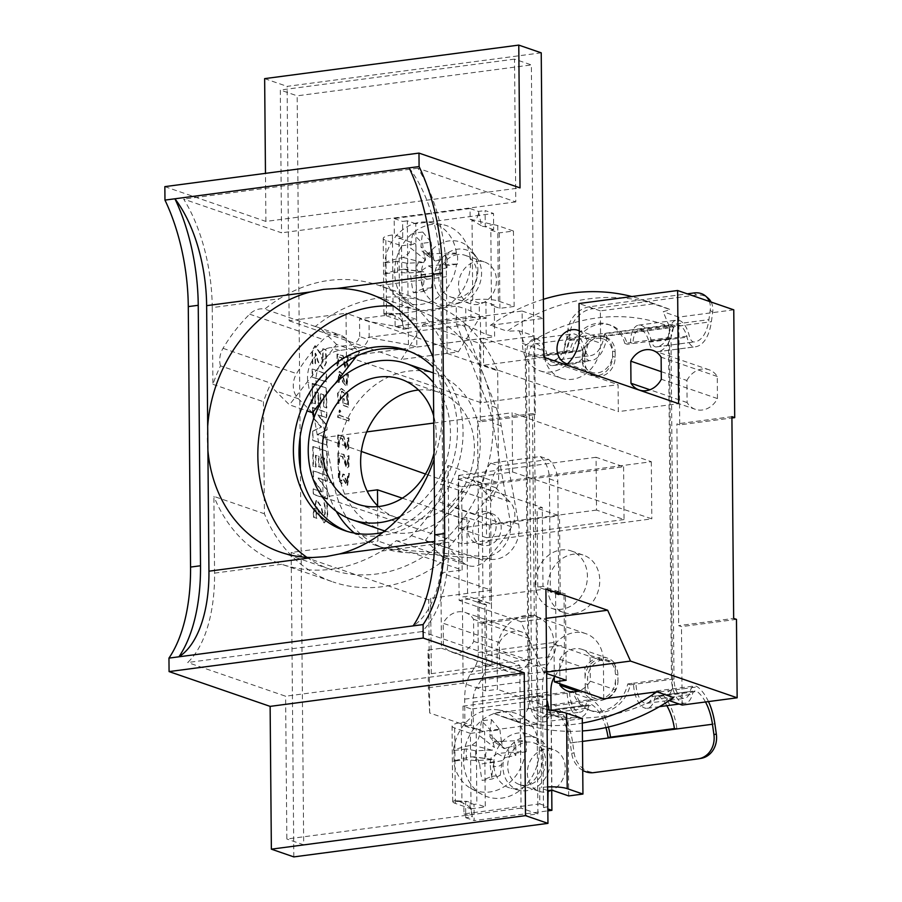 <?xml version="1.0" encoding="UTF-8"?>
<svg xmlns="http://www.w3.org/2000/svg" width="902" height="902" viewBox="0 0 902 902"><rect width="100%" height="100%" fill="white"/><g stroke="black" fill="none" stroke-linecap="round" stroke-linejoin="round"><path stroke-width="0.68" stroke-dasharray="4.51 3.38" d="M495.683 487.723L509.72 501.692A19.833 16.71 109 0 1 511.547 526.824A154.828 130.44 109 0 1 484.893 560.965A19.833 16.71 109 0 1 468.082 565.531A19.833 16.71 109 0 1 462.591 562.081L448.542 548.112L469.559 521.187L446.546 513.261A16.529 13.925 109 0 1 451.643 506.721L474.655 514.647L495.683 487.723L472.659 479.796L486.708 493.777A19.833 16.71 109 0 1 491.06 501.354L440.537 483.957A19.833 16.71 109 0 1 438.011 501.501A154.828 130.44 109 0 1 411.357 535.641A19.833 16.71 109 0 1 396.271 540.681A147.669 124.408 109 0 1 381.659 551.077C348.116 570.876 314.798 575.262 281.695 564.269L332.962 581.925A147.669 124.408 109 0 1 264.421 513.79L263.44 401.717A147.669 124.408 109 0 1 271.017 383.249A19.833 16.71 109 0 0 275.369 390.825L289.418 404.806L307.075 410.884M451.643 506.721L472.659 479.796M446.467 276.688L379.336 285.539A147.669 124.408 109 0 1 447.133 353.415L446.467 276.688A121.218 60.208 82.5 0 0 417.874 168.2L515.775 201.913L514.523 59.126L531.368 64.921L537.908 813.908L303.692 844.813L301.121 551.145L291.166 552.464L293.827 856.9M543.883 357.271L483.596 365.231L483.359 338.284L469.998 340.054L496.19 407.704A99.175 83.559 109 0 1 498.535 414.503A99.175 83.559 109 0 1 501.264 425.981L518.661 524.299A27.545 23.204 109 0 1 491.286 559.387L458.768 556.771L459.152 600.416L545.913 588.972M541.234 52.835L287.107 86.366L289.147 320.762L299.103 319.443L297.153 95.826L531.368 64.921M207.9 450.414A136.653 115.118 109 0 1 207.685 426.432M433.185 357.733A136.653 115.118 109 0 1 441.901 395.527L442.115 419.509A136.653 115.118 109 0 1 434.065 459.513M409.136 167.885A110.202 54.729 -97.5 0 1 440.852 274.749L441.901 395.527A136.653 115.118 109 0 1 442.115 419.509L443.164 540.287A110.202 54.729 -97.5 0 1 413.139 625.887M448.542 548.112L425.53 540.185L446.546 513.261M396.271 540.681L446.794 558.079A19.833 16.71 109 0 1 445.069 557.605A19.833 16.71 109 0 1 439.578 554.155L425.53 540.185M312.43 412.733L298.393 398.752A19.833 16.71 109 0 1 296.566 373.631A154.828 130.44 109 0 1 323.22 339.49A19.833 16.71 109 0 1 340.031 334.924A19.833 16.71 109 0 1 345.522 338.374L359.571 352.344L336.547 344.417L289.418 404.806M345.522 338.374L322.51 330.448A19.833 16.71 109 0 0 317.019 326.998A19.833 16.71 109 0 0 315.294 326.524A147.669 124.408 109 0 1 429.115 302.677L379.336 285.539C345.59 274.321 312.272 278.718 279.372 298.731L212.252 307.593L212.917 384.32A147.669 124.408 109 0 1 220.494 365.851L271.017 383.249M220.494 365.851A19.833 16.71 109 0 1 223.031 348.307A154.828 130.44 109 0 1 249.674 314.167A19.833 16.71 109 0 1 264.771 309.127A147.669 124.408 109 0 1 279.372 298.731M315.294 326.524L264.771 309.127M322.51 330.448L336.547 344.417M359.571 352.344L356.572 356.177M334.98 383.846L322.905 399.315M474.655 514.647A16.529 13.925 109 0 1 487.317 512.054A16.529 13.925 109 0 1 495.097 532.214A16.529 13.925 109 0 1 476.549 543.32A16.529 13.925 109 0 1 469.559 521.187M537.908 813.908L521.063 808.102L519.823 665.315L421.91 631.603A121.218 60.208 82.5 0 0 448.779 542.215L448.114 465.488A147.669 124.408 109 0 1 440.537 483.957M421.91 631.603L187.695 662.508A121.218 60.208 82.5 0 0 214.563 573.12L213.898 496.393L264.421 513.79M519.823 665.315L285.607 696.22L187.695 662.508M521.063 808.102L286.847 839.007L285.607 696.22M303.692 844.813L286.847 839.007M418.505 390.025A66.117 55.698 109 0 1 439.06 392.347A66.117 55.698 109 0 1 467.834 418.562A66.117 55.698 109 0 1 468.352 477.834A66.117 55.698 109 0 1 458.227 495.187L458.768 556.771L402.687 552.272A99.175 83.559 109 0 1 385.233 548.641A99.175 83.559 109 0 1 371.06 541.922L301.121 551.145L300.411 469.187M300.129 436.726L299.103 319.443L346.041 313.253L346.357 349.548L359.221 347.856A11.016 9.279 -71 0 0 368.106 339.468L368.084 337.393L465.894 324.923L465.748 308.755L456.254 306.116L456.401 323.807L464.823 326.704L464.812 324.63M212.252 307.593A121.218 60.208 82.5 0 0 183.658 199.105L281.559 232.817L280.308 90.031L297.153 95.826M212.917 384.32L263.44 401.717M514.523 59.126L280.308 90.031M515.775 201.913L281.559 232.817M417.874 168.2L183.658 199.105M214.563 573.12L281.695 564.269A147.669 124.408 109 0 1 213.898 496.393M446.794 558.079A147.669 124.408 109 0 1 332.962 581.925M448.114 465.488L498.637 482.886A147.669 124.408 109 0 1 491.06 501.354M447.133 353.415L497.656 370.812L498.637 482.886M429.115 302.677A147.669 124.408 109 0 1 497.656 370.812M347.214 531.402A95.319 80.301 -71 0 0 350.01 532.428A95.319 80.301 -71 0 0 463.064 431.483A95.319 80.301 -71 0 0 412.079 352.175A95.319 80.301 -71 0 0 409.249 351.273M382.798 532.417A95.319 80.301 -71 0 0 457.449 429.544A95.319 80.301 -71 0 0 433.264 367.215M306.894 557.346A136.653 115.118 -71 0 0 330.933 569.568A136.653 115.118 -71 0 0 484.273 477.846A136.653 115.118 -71 0 0 419.915 311.167A136.653 115.118 -71 0 0 393.441 305.992M164.852 186.635L265.898 221.43L520.026 187.887M265.898 221.43L265.47 173.353M264.647 78.632L287.107 86.366M289.147 320.762L401.424 359.424L423.5 324.043L479.638 343.38L480.326 421.809L535.326 414.548L534.638 336.119L479.638 343.38M429.69 712.975L428.371 687.741L428.044 650.026L441.461 648.256L440.807 572.815L491.331 590.212L430.637 598.229L428.709 599.819L429.69 712.975L483.021 731.342L482.085 623.575L479.278 622.606L477.519 420.839L480.326 421.809M428.709 599.819L291.166 552.464M313.276 513.046L313.67 517.477L316.365 518.413L315.813 507.95L316.94 507.037L316.286 507.882L317.842 507.815L319.658 515.448L324.641 522.889L327.764 516.53L327.325 503.666L324.506 502.696C325.408 507.973 325.588 511.851 325.07 514.332L323.942 515.279L324.596 514.399C323.108 515.448 322.003 513.046 321.259 507.195L316.196 499.787L313.276 513.046L314.144 517.421L316.839 518.346L315.813 507.95L317.369 507.882L319.184 515.504L324.168 522.957L327.291 516.598L326.851 503.722L324.032 502.752C324.934 508.029 325.115 511.919 324.596 514.399L325.07 514.332C323.581 515.38 322.476 512.979 321.732 507.127L316.67 499.719L313.749 512.979M313.174 488.952L313.219 494.364L327.088 499.133L327.02 490.643L318.034 478.026L326.93 481.093L326.885 475.681L313.017 470.912L313.095 479.661L321.913 491.962L313.174 488.952L313.693 494.296L327.561 499.077L327.494 490.575L318.507 477.959L327.403 481.025L327.358 475.625L313.49 470.844L313.569 479.605L322.386 491.906L313.648 488.895M343.38 479.695L347.044 485.874L348.905 473.392L347.856 473.595L346.729 483.303L343.887 474.486L342.816 474.114L341.204 481.161L339.468 479.514L339.445 471.318L338.397 470.483L338.306 479.763L341.407 483.686L343.854 479.638L347.518 485.806L349.378 473.325L348.33 473.527L347.202 483.247L344.361 474.418L343.29 474.046L341.678 481.104L339.941 479.447L339.919 471.25L338.87 470.416L338.78 479.695L341.881 483.619L343.854 479.638M312.802 446.603L312.971 466.233L315.542 467.112L315.441 455.262L318.507 456.322L318.598 466.65L320.909 467.45L320.819 457.122L324.055 458.227L324.156 470.325L326.851 471.25L326.671 451.383L313.276 446.546L313.456 466.176L316.016 467.056L315.914 455.206L318.981 456.265L319.071 466.582L321.383 467.383L321.292 457.055L324.528 458.171L324.63 470.269L327.325 471.194L327.144 451.316L313.276 446.546M348.443 466.593L348.533 455.69L347.495 456.243L347.462 464.846L346.289 465.657L343.606 454.585L337.878 452.928L337.979 464.564L339.051 464.936L338.96 455.747L342.241 456.615L346.582 468.228L348.916 466.526L349.018 455.623L347.969 456.175L347.935 464.778L346.763 465.59L344.079 454.518L338.351 452.86L338.453 464.507L339.524 464.868L339.445 455.679L342.715 456.547L347.056 468.172L348.916 466.526M312.667 431.122L312.746 440.413L326.614 445.182L326.558 437.707L317.403 434.561L326.614 429.972L326.569 425.349L317.233 414.695L326.377 417.84L326.332 412.44L312.464 407.659L312.554 417.446L321.101 427.052L312.667 431.122L313.231 440.345L327.088 445.126L327.031 437.639L317.876 434.493L327.088 429.904L327.043 425.293L317.707 414.627L326.851 417.784L326.806 412.372L312.938 407.603L313.028 417.378L321.574 426.984L313.141 431.055M348.285 448.644L348.386 437.741L347.338 438.293L347.304 446.896L346.131 447.708L343.448 436.636L337.72 434.978L337.822 446.614L338.893 446.986L338.814 437.797L342.083 438.665L346.424 450.278L348.758 448.576L348.86 437.673L347.811 438.225L347.789 446.84L346.605 447.651L343.921 436.568L338.194 434.911L338.295 446.558L339.366 446.918L339.287 437.729L342.557 438.609L346.898 450.222L348.758 448.576M348.792 421.11L348.77 418.708L338.949 415.326L340.37 411.436L339.377 410.049L337.562 417.243L349.266 421.054L349.243 418.641L339.423 415.258L340.843 411.368L339.851 409.982L338.036 417.186L349.266 421.054M312.25 383.35L312.419 402.98L314.99 403.859L314.888 391.953L317.955 393.013L318.045 403.352L320.357 404.141L320.266 393.802L323.502 394.918L323.604 407.073L326.298 407.997L326.118 388.119L312.25 383.35L312.904 402.912L315.463 403.792L315.362 391.885L318.429 392.945L318.519 403.284L320.83 404.085L320.74 393.746L323.976 394.862L324.077 407.005L326.772 407.93L326.592 388.063L312.723 383.282M342.816 398.628L342.884 405.37L348.183 407.197L347.529 393.858L341.193 388.57L337.573 393.125L338.07 403.566L339.107 403.194L341.407 391.243L346.469 394.805L347.383 404.434L343.921 403.239L343.887 399L342.816 398.628L343.358 405.302L348.657 407.129L348.014 393.791L341.666 388.514L338.047 393.069L338.554 403.498L339.58 403.126L341.881 391.175L346.943 394.738L347.856 404.367L344.406 403.183L344.361 398.932L343.29 398.56M312.126 369.132L312.205 377.149L326.062 381.929L325.994 373.902L312.599 369.065L312.678 377.092L326.547 381.862L326.468 373.845L312.599 369.065M342.67 382.008L346.334 386.394L348.048 374.578L346.909 374.51L346.097 383.745L344.271 382.279L342.016 373.935L339.197 371.511L337.596 382.572L338.757 382.471L339.4 374.127L342.67 382.008L346.808 386.338L348.522 374.522L347.394 374.443L346.571 383.688L344.744 382.211L342.489 373.868L339.682 371.444L338.07 382.516L339.231 382.414L339.874 374.059L343.143 381.941M319.917 353.268L314.877 345.816L312.058 350.833L312.329 363.562L315.023 364.487L315.136 353.246L317.842 361.589L322.815 369.008L325.96 362.638L325.498 349.807L322.69 348.837L322.578 361.398L320.39 353.212L315.35 345.748L312.532 350.765L312.802 363.495L315.497 364.431L315.61 353.189L318.316 361.522L323.288 368.941L326.434 362.581L325.983 349.739L323.164 348.77L323.051 361.33L320.39 353.212M347.574 367.802L347.676 356.899L346.627 357.451L346.605 366.054L345.432 366.866L342.737 355.783L337.01 354.136L337.111 365.772L338.182 366.144L338.103 356.944L341.384 357.823L345.725 369.437L348.048 367.734L348.149 356.831L347.101 357.384L347.078 365.987L345.906 366.798L343.211 355.726L337.483 354.069L337.585 365.705L338.656 366.077L338.577 356.888L341.858 357.756L346.199 369.38L348.048 367.734M377.622 505.83L377.938 541.008L371.06 541.922A99.175 83.559 109 0 1 336.525 495.221A99.175 83.559 109 0 1 333.796 483.754L325.577 437.335L322.442 437.741L322.961 497.013L367.215 491.173M366.708 431.9L325.577 437.335L316.399 385.436A27.545 23.204 109 0 1 339.423 350.461L346.357 349.548L346.413 356.358L481.149 402.754L618.096 384.68L618.332 411.628L678.62 403.668M357.823 504.241L396.001 517.387A66.117 55.698 109 0 0 458.227 495.187L458.092 479.188L512.607 471.994L512.099 412.721L433.749 423.061M615.457 679.646A17.634 14.849 109 0 1 594.542 698.317A17.634 14.849 109 0 1 585.116 683.648L585.206 693.886A22.043 18.57 -71 0 0 593.088 699.794A22.043 18.57 -71 0 0 615.547 689.883L615.457 679.646L617.983 680.514A17.634 14.849 109 0 1 597.068 699.185A17.634 14.849 109 0 1 587.642 684.517L587.597 679.127A17.634 14.849 109 0 1 608.512 660.456A17.634 14.849 109 0 1 617.938 675.124L617.983 680.514M585.071 678.259A17.634 14.849 109 0 1 605.986 659.587A17.634 14.849 109 0 1 615.412 674.256L615.322 664.019A22.043 18.57 -71 0 0 607.441 658.11A22.043 18.57 -71 0 0 584.981 668.021L585.071 678.259L587.597 679.127M559.928 683.75L559.714 659.328A22.043 18.57 109 0 1 582.173 649.417A22.043 18.57 109 0 1 590.066 655.326L590.291 681.19L615.547 689.883M590.066 655.326L615.322 664.019M559.714 659.328L584.981 668.021M577.675 691.293L585.206 693.886M612.616 353.652L612.638 356.346A17.634 14.849 109 0 1 591.723 375.018A17.634 14.849 109 0 1 582.297 360.349L582.252 354.96A17.634 14.849 109 0 1 603.156 336.288A17.634 14.849 109 0 1 612.593 350.957L612.616 353.652A17.634 14.849 -71 0 0 603.179 338.983A17.634 14.849 -71 0 0 582.275 357.654A17.634 14.849 -71 0 0 591.701 372.323A17.634 14.849 -71 0 0 612.616 353.652M615.119 351.825L615.164 357.215A17.634 14.849 109 0 1 594.249 375.886A17.634 14.849 109 0 1 584.823 361.217L584.778 355.828A17.634 14.849 109 0 1 605.682 337.156A17.634 14.849 109 0 1 615.119 351.825L612.593 350.957M701.091 758.356A22.043 19.122 80.3 0 1 700.459 758.458L596.154 772.213A22.043 19.122 80.3 0 1 574.1 752.899L572.646 742.605A44.085 21.896 82.5 0 0 555.249 705.657A13.226 6.573 82.5 0 0 552.261 704.733A13.226 6.573 82.5 0 0 547.841 710.235A16.529 8.208 -97.5 0 1 542.327 717.113A16.529 8.208 -97.5 0 1 531.752 697.832L528.775 357.282A16.529 8.208 -97.5 0 1 535.033 343.797A16.529 8.208 -97.5 0 1 544.752 355.929A13.226 6.573 82.5 0 0 552.283 365.648A44.085 21.896 82.5 0 0 553.118 365.569A44.085 21.896 82.5 0 0 569.139 340.494L570.425 331.147A22.043 16.743 130.5 0 1 592.118 308.822L696.423 295.055A22.043 16.743 130.5 0 1 708.014 298.122M608.41 727.012A44.085 21.896 82.5 0 0 593.178 700.651A13.226 6.573 82.5 0 0 590.19 699.726A13.226 6.573 82.5 0 0 585.781 705.229A16.529 8.208 82.5 0 1 580.257 712.118A16.529 8.208 82.5 0 1 569.681 692.826L567.155 691.958A21.49 10.677 82.5 0 0 580.911 717.034A21.49 10.677 82.5 0 0 588.081 708.081A8.265 4.104 82.5 0 1 590.833 704.642A8.265 4.104 82.5 0 1 592.704 705.217A39.124 19.427 82.5 0 1 605.93 727.576M582.737 770.387A22.043 19.122 80.3 0 1 571.676 753.317L570.222 743.022A39.124 19.427 82.5 0 0 554.775 710.224A8.265 4.104 82.5 0 0 552.903 709.648A8.265 4.104 82.5 0 0 550.152 713.087A21.49 10.677 -97.5 0 1 542.981 722.028A21.49 10.677 -97.5 0 1 529.226 696.964L572.917 691.191L575.442 692.059L531.752 697.832M589.502 710.212L592.028 711.08A33.058 27.849 109 0 0 630.284 684.832L627.758 683.953A33.058 27.849 109 0 1 589.502 710.212A33.058 27.849 109 0 1 572.917 691.191M592.028 711.08A33.058 27.849 109 0 1 575.442 692.059M630.284 684.832L636.057 684.066L633.531 683.197L671.46 678.191L668.483 337.652A21.49 10.677 -97.5 0 1 676.624 320.109A21.49 10.677 -97.5 0 1 689.263 335.882A8.265 4.104 82.5 0 0 693.965 341.959A39.124 19.427 82.5 0 0 694.709 341.881A39.124 19.427 82.5 0 0 708.927 319.635L710.212 310.277A22.043 16.743 130.5 0 0 709.333 301.426M627.758 683.953L633.531 683.197A21.49 10.677 82.5 0 0 647.286 708.273A21.49 10.677 82.5 0 0 654.457 699.332A8.265 4.104 -97.5 0 1 657.22 695.882A8.265 4.104 -97.5 0 1 659.08 696.457A39.124 19.427 -97.5 0 1 666.849 705.691M529.226 696.964L526.249 356.414A21.49 10.677 -97.5 0 1 534.379 338.881A21.49 10.677 -97.5 0 1 547.018 354.644A8.265 4.104 82.5 0 0 551.72 360.721A39.124 19.427 82.5 0 0 552.475 360.653A39.124 19.427 82.5 0 0 566.693 338.397L567.978 329.05A22.043 16.743 130.5 0 1 589.66 306.725L687.301 293.838M544.752 355.929L582.681 350.923A13.226 6.573 82.5 0 0 590.212 360.642A44.085 21.896 82.5 0 0 591.047 360.563A44.085 21.896 82.5 0 0 606.99 336.04L673.366 327.291L670.93 325.126A39.124 19.427 -97.5 0 1 656.78 346.887A39.124 19.427 -97.5 0 1 656.036 346.954A8.265 4.104 -97.5 0 1 651.323 340.877A21.49 10.677 82.5 0 0 638.695 325.115A21.49 10.677 82.5 0 0 630.554 342.647L668.483 337.652M606.99 336.04L604.543 333.887L670.93 325.126M708.476 701.587A44.085 21.896 82.5 0 0 697.483 686.884A13.226 6.573 82.5 0 0 694.495 685.971A13.226 6.573 82.5 0 0 690.086 691.473A16.529 8.208 -97.5 0 1 684.562 698.351A16.529 8.208 -97.5 0 1 673.986 679.059L671.009 338.521A16.529 8.208 -97.5 0 1 677.267 325.024A16.529 8.208 -97.5 0 1 686.986 337.156A13.226 6.573 82.5 0 0 694.517 346.875A44.085 21.896 82.5 0 0 695.352 346.796A44.085 21.896 82.5 0 0 711.374 321.721L712.659 312.374L710.212 310.277M673.366 327.291A44.085 21.896 -97.5 0 1 657.423 351.803A44.085 21.896 -97.5 0 1 656.588 351.881A13.226 6.573 -97.5 0 1 649.057 342.162A16.529 8.208 82.5 0 0 639.338 330.031A16.529 8.208 82.5 0 0 633.08 343.527L630.554 342.647L624.782 343.414L627.307 344.282L671.009 338.521M711.114 302.046A22.043 16.743 130.5 0 1 712.659 312.374M547.018 354.644L584.947 349.638A8.265 4.104 82.5 0 0 589.66 355.715A39.124 19.427 82.5 0 0 590.404 355.647A39.124 19.427 82.5 0 0 604.543 333.887M526.249 356.414L569.951 350.652A33.058 27.849 109 0 1 608.207 324.393A33.058 27.849 109 0 1 624.782 343.414M584.947 349.638A21.49 10.677 82.5 0 0 572.319 333.875A21.49 10.677 82.5 0 0 564.178 351.408L566.704 352.276L572.477 351.521L569.951 350.652M705.499 701.981A39.124 19.427 82.5 0 0 697.009 691.451A8.265 4.104 82.5 0 0 695.149 690.887A8.265 4.104 82.5 0 0 692.386 694.326A21.49 10.677 -97.5 0 1 685.216 703.267A21.49 10.677 -97.5 0 1 671.46 678.191M572.477 351.521A33.058 27.849 109 0 1 610.733 325.261A33.058 27.849 109 0 1 627.307 344.282M582.681 350.923A16.529 8.208 82.5 0 0 572.962 338.791A16.529 8.208 82.5 0 0 566.704 352.276L528.775 357.282M673.986 679.059L636.057 684.066A16.529 8.208 82.5 0 0 646.633 703.357A16.529 8.208 82.5 0 0 652.157 696.479A13.226 6.573 -97.5 0 1 656.566 690.966A13.226 6.573 -97.5 0 1 659.554 691.89A44.085 21.896 -97.5 0 1 676.861 728.23L674.448 728.715M674.425 728.545L676.861 728.23M491.691 776.419L500.283 775.28L492.12 779.046A88.114 10.756 168.4 0 1 482.108 780.365L491.691 776.419L493.315 765.505C495.784 767.376 498.569 767.004 501.647 764.411L502.673 760.555L504.793 757.838L507.386 757.06C509.1 753.508 509.078 750.351 507.307 747.589L515.775 745.559L513.993 742.617L526.091 741.016A42.157 35.516 109 0 1 526.441 746.36A42.157 35.516 109 0 1 526.182 751.794L525.314 751.625A88.137 14.883 178.1 0 0 497.419 753.486L491.207 757.601L490.034 762.957A88.137 40.229 83.2 0 0 492.12 779.046M500.283 775.28L501.647 764.411M472.152 756.823L492.357 759.484L494.522 761.638L479.684 764.321L477.834 759.36L476.109 757.714L472.152 756.823A88.137 14.883 178.1 0 0 453.638 761.085L466.357 759.687L475.794 760.611L493.09 759.507L473.64 756.778M507.307 747.589L504.714 748.581L502.549 746.428L501.456 741.76L497.025 740.452L493.123 742.853L491.297 730.879L481.589 720.969A88.114 44.863 12.3 0 1 491.601 719.649L499.888 729.752L491.297 730.879M501.456 741.76L499.888 729.752M494.522 761.638L493.315 765.505M479.684 764.321A88.137 47.22 81.7 0 0 482.108 780.365M493.123 742.853L494.397 747.499L492.278 750.216L487.384 750.216C485.017 753.531 485.039 756.688 487.463 759.687M481.589 720.969A88.137 47.22 81.7 0 0 479.436 735.604L494.397 747.499M454.258 761.288A42.157 35.516 109 0 1 454.168 750.509L453.537 750.171A88.137 21.873 0.9 0 1 472.05 745.063L477.665 740.756L479.436 735.604M466.357 759.687L466.266 748.908L475.715 750.847L487.384 750.216M475.715 750.847L475.794 760.611M515.775 745.559L515.865 755.324L514.084 753.395L513.993 742.617M507.386 757.06L515.865 755.324M514.084 753.395L526.182 751.794M525.314 751.625A42.022 35.403 109 0 1 471.295 788.675A42.022 35.403 109 0 1 453.638 761.085M491.601 719.649A88.137 40.229 83.2 0 0 489.786 734.239L490.034 736.878L492.537 740.486L497.318 741.726A88.137 21.873 0.9 0 1 525.223 740.711L526.091 741.016M497.318 741.726L504.117 748.637L492.391 740.384M453.537 750.171A42.022 35.403 109 0 1 498.4 709.953A42.022 35.403 109 0 1 525.223 740.711M454.168 750.509L466.266 748.908M539.328 750.013A44.085 37.14 109 0 1 520.499 789.994A44.085 37.14 109 0 1 482.378 794.651A44.085 37.14 109 0 1 466.289 742.932A44.085 37.14 109 0 1 510.814 712.073A44.085 37.14 109 0 1 539.328 750.013M457.664 254.578A22.043 18.57 -71 0 0 439.218 274.321A22.043 18.57 -71 0 0 450.673 296.972A22.043 18.57 -71 0 0 475.399 282.179A22.043 18.57 -71 0 0 465.026 255.289A22.043 18.57 -71 0 0 457.664 254.578M477.305 261.343A22.043 18.57 109 0 1 484.667 262.065A22.043 18.57 109 0 1 495.051 288.944A22.043 18.57 109 0 1 470.314 303.737A22.043 18.57 109 0 1 458.87 281.097A22.043 18.57 109 0 1 477.305 261.343M464.925 726.076L473.347 728.974L473.11 702.038A22.043 10.948 -97.5 0 1 476.267 687.933L481.172 680.063A38.572 19.156 82.5 0 0 486.697 655.382L486.257 604.487L477.834 601.589L478.274 652.473A22.043 10.948 -97.5 0 1 475.117 666.589L470.213 674.448A38.572 19.156 82.5 0 0 464.688 699.14L464.925 726.076L471.566 725.208L463.143 722.299L463.008 706.142L471.419 709.04L471.566 725.208M477.834 601.589L481.623 601.093L491.466 603.799L467.586 596.256L462.376 596.944L484.825 604.678L485.58 690.887L497.43 689.331L497.103 651.605L546.511 668.619L546.837 706.334L497.43 689.331M402.315 498.175L461.689 518.165L466.898 517.477L489.358 525.032L490.778 524.851L490.485 490.643A33.058 27.849 109 0 1 499.11 466.063L490.756 463.087L540.287 456.547A33.058 27.849 -71 0 1 549.386 478.861L550.378 592.016L558.789 594.914L558.101 515.967L490.778 524.851L491.466 603.799M540.287 456.547L548.766 459.513A33.058 27.849 109 0 1 557.808 481.758L558.101 515.967L559.522 515.775L537.073 508.221L542.294 507.533L542.981 586.311L565.43 594.046L555.587 591.329L556.027 642.213A22.043 10.948 -97.5 0 1 552.881 656.329L547.965 664.188A38.572 19.156 82.5 0 0 542.452 688.88L543.478 807.425L547.83 808.914M551.731 790.152L551.032 710.438M554.843 676.353L558.936 669.803A38.572 19.156 82.5 0 0 564.449 645.122L564.009 594.226M486.697 655.382L564.449 645.122M493.789 764.039A28.413 23.937 109 0 1 517.996 733.033A28.413 23.937 109 0 1 529.316 734.679A28.413 23.937 109 0 1 540.873 768.605A28.413 23.937 109 0 1 510.882 788.235A28.413 23.937 109 0 1 493.789 764.039M473.347 728.974L476.188 728.602L476.854 804.043L474.001 804.415L474.148 820.583L547.852 810.853M474.001 804.415L465.59 801.517L465.725 817.686L472.366 816.806L469.22 802.137L467.022 801.359L452.714 801.495L454.777 800.626L458.284 801.044L466.605 804.629L470.449 808.045L472.344 814.754M526.847 785.27A22.043 18.57 109 0 1 519.484 784.56A22.043 18.57 109 0 1 509.111 757.669A22.043 18.57 109 0 1 533.837 742.876A22.043 18.57 109 0 1 545.293 765.527A22.043 18.57 109 0 1 526.847 785.27M526.43 736.776A27.545 23.204 109 0 1 537.4 738.377A27.545 23.204 109 0 1 548.608 771.278A27.545 23.204 109 0 1 519.518 790.299A27.545 23.204 109 0 1 503.215 762.562A27.545 23.204 109 0 1 526.43 736.776M490.756 463.087A33.058 27.849 -71 0 0 482.063 487.745L483.044 600.901M554.29 677.244L553.997 644.107A33.058 27.849 -71 0 0 536.318 616.596A33.058 27.849 -71 0 0 497.103 651.605M548.766 459.513L499.11 466.063M542.981 586.311L537.761 586.999L551.798 591.836L550.378 592.016M555.587 591.329L551.798 591.836L560.221 594.734L558.789 594.914M434.009 453.108A66.117 55.698 -71 0 0 433.693 415.946M400.319 516.508A82.646 69.623 -71 0 0 433.4 382.595M384.726 530.917A82.646 69.623 -71 0 0 475.444 473.144A82.646 69.623 -71 0 0 436.016 373.823A82.646 69.623 -71 0 0 337.991 461.35A82.646 69.623 -71 0 0 382.2 530.117M396.001 517.387A66.117 55.698 109 0 1 378.378 506.563M313.152 411.808L307.977 382.527A27.545 23.204 109 0 1 331 347.563L350.799 344.959A11.016 9.279 -71 0 0 359.684 336.57L368.106 339.468M416.848 347.033L494.6 336.773L494.319 305.068L491.477 305.451L490.823 230.01L493.665 229.638L493.518 213.47L415.766 223.73L416.848 347.033L408.426 344.699L369.166 337.686L369.031 321.518L359.526 318.88L456.254 306.116M369.166 337.686L368.084 337.393M359.684 336.57L359.526 318.88M465.894 324.923L486.189 334.439L494.6 336.773M486.189 334.439L486.043 318.259L465.748 308.755M456.401 323.807L487.768 404.806A99.175 83.559 109 0 1 492.842 423.083L510.239 521.401A27.545 23.204 109 0 1 482.863 556.478L394.264 549.374A99.175 83.559 109 0 1 376.822 545.744A99.175 83.559 109 0 1 354.43 533.116M464.823 326.704L469.998 340.054L346.413 356.358M336.209 511.254A99.175 83.559 109 0 1 325.374 480.845L314.133 417.333M486.843 513.261A16.529 13.925 -71 0 0 474.61 522.923A16.529 13.925 -71 0 0 481.6 545.056A16.529 13.925 -71 0 0 500.148 533.961A16.529 13.925 -71 0 0 492.368 513.79A16.529 13.925 -71 0 0 486.843 513.261M434.144 279.259A27.545 23.204 109 0 1 450.335 251.455A27.545 23.204 109 0 1 476.944 257.837A27.545 23.204 109 0 1 461.632 302.305A27.545 23.204 109 0 1 434.144 279.259M477.868 269.484A33.058 27.849 109 0 1 453.965 304.639A33.058 27.849 109 0 1 420.975 276.982A33.058 27.849 109 0 1 440.413 243.619A33.058 27.849 109 0 1 472.332 251.286A33.058 27.849 109 0 1 477.868 269.484M415.766 223.73L407.343 220.832L408.29 328.599L403.544 329.219L401.548 317.617L399.62 313.952L416.453 319.353L402.224 321.236L386.507 315.824A18.739 3.912 179.5 0 1 384.094 314.415L384.105 313.479L388.39 313.242L397.793 317.042L401.638 320.458L403.532 327.178M408.426 344.699L408.29 328.599L369.031 321.518M493.665 229.638L485.242 226.729L485.107 210.572L493.518 213.47M441.461 648.256L491.985 665.653L491.331 590.212M483.596 365.231L618.332 411.628M483.359 338.284L618.096 384.68M682.16 705.06L681.472 626.631L678.665 625.661L733.664 618.411M736.472 619.37L681.472 626.631M733.766 309.837L678.766 317.098L679.713 424.865L731.917 417.976M686.918 380.497A20.938 17.634 109 0 1 709.006 369.741A20.938 17.634 109 0 1 717.259 376.484L717.451 398.571A20.938 17.634 109 0 1 695.374 409.328A20.938 17.634 109 0 1 687.11 402.574L686.918 380.497L661.256 371.658M482.085 623.575L537.085 616.314L534.277 615.344L532.518 413.578L477.519 420.839M669.25 700.617L666.555 699.693L672.497 689.027A198.361 167.107 109 0 1 528.369 708.047L522.427 718.714L538.02 724.081L537.085 616.314M538.02 724.081L483.021 731.342M499.336 642.607A20.938 17.634 109 0 1 521.424 631.851A20.938 17.634 109 0 1 529.677 638.605L529.88 660.692A20.938 17.634 109 0 1 507.792 671.449A20.938 17.634 109 0 1 499.528 664.695L499.336 642.607L443.198 623.271A20.938 17.634 109 0 1 465.285 612.514A20.938 17.634 109 0 1 473.55 619.268L473.742 641.356A20.938 17.634 109 0 1 451.654 652.112A20.938 17.634 109 0 1 443.389 645.358L443.198 623.271M717.259 376.484L661.121 357.158M717.451 398.571L661.313 379.246M544.436 357.463A33.058 27.849 -71 0 0 561.416 378.209L540.084 370.869A33.058 27.849 -71 0 1 522.405 343.358L522.123 311.032L480.394 316.534L481.149 402.754M540.084 370.869A33.058 27.849 -71 0 0 566.242 364.972M687.11 402.574L649.891 389.765M679.713 424.865L676.906 423.895L678.665 625.661M731.905 416.645L676.906 423.895M534.277 615.344L479.278 622.606M672.497 689.027L669.34 326.569L663.173 311.731L670.31 309.657A214.89 181.031 -71 0 0 660.354 305.834A214.89 181.031 -71 0 0 507.172 331.192L519.033 330.752L534.638 336.119M678.766 317.098L663.173 311.731M486.257 604.487L484.825 604.678M322.961 497.013L462.174 543.872L461.677 486.764L425.496 474.024M361.341 451.44L322.442 437.741M461.677 486.764L651.323 461.734L512.099 412.721M458.092 479.188L542.294 507.533M566.185 680.255L565.43 594.046M546.635 672.137L543.726 672.52L546.646 673.535M543.726 672.52L520.894 621.681L459.152 600.416M512.607 471.994L651.819 518.853L462.174 543.872M537.761 586.999L537.073 508.221M651.323 461.734L651.819 518.853M461.689 518.165L462.14 570.008L377.938 541.008M489.358 525.032L490.045 603.99M466.898 517.477L467.586 596.256M673.693 697.618L666.555 699.693M522.427 718.714L510.555 719.153A214.89 181.031 -71 0 0 520.51 722.976A214.89 181.031 -71 0 0 582.388 730.947M546.837 706.334L493.71 713.347L510.555 719.153M428.371 687.741L463.132 683.164L485.58 690.887M535.326 414.548L532.518 413.578M519.033 330.752L525.201 345.579A198.361 167.107 109 0 1 669.34 326.569M528.369 708.047L525.201 345.579M561.416 378.209A33.058 27.849 -71 0 0 600.631 343.2L600.349 310.874L653.465 303.861L670.31 309.657M600.349 310.874L579.016 303.523M423.5 324.043L480.394 316.534L458.317 351.915L401.424 359.424M522.123 311.032L543.455 318.383L490.327 325.385L507.172 331.192M653.465 303.861A214.89 181.031 -71 0 0 643.509 300.039A214.89 181.031 -71 0 0 631.896 296.544M543.387 299.295A214.89 181.031 -71 0 0 490.327 325.385M493.71 713.347A214.89 181.031 -71 0 0 503.677 717.169A214.89 181.031 -71 0 0 582.32 723.088M603.731 698.836L603.404 661.11A33.058 27.849 -71 0 0 585.714 633.61A33.058 27.849 -71 0 0 546.511 668.619M543.455 318.383L543.737 350.709A33.058 27.849 -71 0 0 543.85 353.381M579.253 330.831A17.634 14.849 109 0 1 587.349 344.947A17.634 14.849 109 0 1 567.414 363.923M590.291 681.19A22.043 18.57 109 0 1 579.749 690.571M458.317 351.915L346.041 313.253M520.894 621.681L546.172 618.355M430.637 598.229L431.303 673.659L429.363 675.26L428.044 650.026M431.303 673.659L491.985 665.653M529.677 638.605L473.55 619.268M529.88 660.692L473.742 641.356M499.528 664.695L443.389 645.358M440.807 572.815L462.14 570.008M560.221 594.734L559.522 515.775M463.132 683.164L462.376 596.944M547.277 699.027L471.419 709.04M465.725 817.686L474.148 820.583M546.962 709.637L538.956 706.83L544.21 707.213L545.518 706.525L546.905 703.56M463.008 706.142L538.866 696.13L538.956 706.83M452.905 801.991A18.739 3.912 179.5 0 0 455.33 803.4L471.047 808.812L470.393 733.382L454.676 727.97A18.739 3.912 179.5 0 1 452.06 726.009A18.739 3.912 179.5 0 1 461.249 722.558L463.143 722.299M547.638 786.95A18.739 3.912 179.5 0 0 541.561 787.48L539.667 787.728L539.802 803.896L463.944 813.908L463.853 803.208M547.672 790.49L539.667 787.728M539.802 803.896L547.807 806.659M463.944 813.908L472.366 816.806M547.807 806.85L543.478 807.425M471.047 808.812L485.276 806.94L476.854 804.043M476.188 728.602L484.611 731.499L485.276 806.94M470.393 733.382L484.611 731.499M538.866 696.13L546.871 698.881M582.286 718.612L568.057 720.495L551.877 714.925L550.152 713.279L549.171 710.099M568.057 720.495L568.711 795.925M551.212 714.294L551.877 790.129M551.731 790.502A22.043 18.57 109 0 1 546.499 792.035A22.043 18.57 109 0 1 539.137 791.325A22.043 18.57 109 0 1 527.681 768.673A22.043 18.57 109 0 1 546.127 748.931A22.043 18.57 109 0 1 553.49 749.641A22.043 18.57 109 0 1 565.261 768.944A22.043 18.57 109 0 1 552.25 790.253M494.319 305.068L485.907 302.17L486.043 318.259L479.402 319.139L479.266 303.049L470.844 300.152L470.979 316.309L395.121 326.321L395.031 315.632M485.907 302.17L479.266 303.049M490.823 230.01L499.246 232.908L513.463 231.036L497.746 225.624A18.739 3.912 179.5 0 0 492.909 224.53L470.134 219.242L470.043 208.542L478.466 211.44L485.107 210.572M478.466 211.44L481.6 226.109L485.118 226.752L492.909 224.53M406.858 328.272L479.402 319.139M384.816 273.498L385.447 273.701A42.157 35.516 109 0 1 385.346 262.922L384.726 262.583A42.022 35.403 109 0 1 429.589 222.377A42.022 35.403 109 0 1 456.401 253.124L457.269 253.439A42.157 35.516 109 0 1 457.359 264.207L456.502 264.038A42.022 35.403 109 0 1 402.484 301.099A42.022 35.403 109 0 1 384.816 273.498A88.137 14.883 178.1 0 1 403.329 269.247L407.501 270.273L410.207 273.949L410.861 276.734A88.137 47.22 81.7 0 0 413.285 292.778L422.88 288.832L424.504 277.929C426.973 279.789 429.747 279.428 432.836 276.824L433.851 272.979L435.97 270.262L447.042 267.736L445.272 265.808L445.171 255.029L457.269 253.439M470.145 256.833A44.085 37.14 -71 0 0 442.003 224.497A44.085 37.14 -71 0 0 397.478 255.345A44.085 37.14 -71 0 0 413.567 307.063A44.085 37.14 -71 0 0 432.96 310.536A44.085 37.14 -71 0 0 470.145 256.833M385.447 273.701L397.545 272.111L406.982 273.024L424.278 271.93L404.818 269.202M397.545 272.111L397.444 261.332L406.892 263.26L418.562 262.629C416.194 265.943 416.228 269.1 418.641 272.1M385.346 262.922L397.444 261.332M438.575 269.472C440.289 265.932 440.255 262.775 438.496 260.001L435.892 260.994L433.727 258.84L432.633 254.172L428.202 252.864L424.301 255.277L425.575 259.923L423.455 262.64L418.562 262.629M384.726 262.583A88.137 21.873 0.9 0 1 403.228 257.476L408.854 253.169L410.613 248.016L425.575 259.923M424.301 255.277L422.474 243.303L412.766 233.392A88.114 44.863 12.3 0 1 422.779 232.062A88.137 40.229 83.2 0 0 420.963 246.652L422.226 251.41L426.06 253.958L428.495 254.15A88.137 21.873 0.9 0 1 456.401 253.124M412.766 233.392A88.137 47.22 81.7 0 0 410.613 248.016M438.496 260.001L446.964 257.972L445.171 255.029M445.272 265.808L457.359 264.207M456.502 264.038A88.137 14.883 178.1 0 0 428.597 265.91L422.384 270.014L421.211 275.369A88.137 40.229 83.2 0 0 423.297 291.459A88.114 10.756 168.4 0 1 413.285 292.778M403.329 269.247L423.534 271.897L425.699 274.05L424.504 277.929M428.495 254.15L435.294 261.05L423.579 252.797M406.892 263.26L406.982 273.024M422.779 232.062L431.066 242.164L422.474 243.303M432.633 254.172L431.066 242.164M446.964 257.972L447.042 267.736M423.297 291.459L431.46 287.704L432.836 276.824M431.46 287.704L422.88 288.832M470.043 208.542L394.185 218.555L394.321 234.723L392.426 234.971A18.739 3.912 179.5 0 0 383.237 238.421A18.739 3.912 179.5 0 0 385.853 240.383L401.57 245.795L402.224 321.236M513.463 231.036L514.117 306.466L498.4 301.054A18.739 3.912 179.5 0 0 472.738 299.892L470.844 300.152M481.33 225.703L472.039 220.144L472.738 299.892M514.117 306.466L499.9 308.349L491.477 305.451M407.343 220.832L402.608 221.452L402.743 237.621L394.321 234.723M402.743 237.621L398.955 238.117L399.62 313.952L400.274 313.783L384.094 314.415M470.979 316.309L478.319 318.834M395.121 326.321L403.544 329.219M398.955 238.117L415.799 243.923L416.453 319.353M401.57 245.795L415.799 243.923M394.185 218.555L402.608 221.452M470.134 219.242C474.339 221.599 477.124 219.693 478.488 213.492M499.246 232.908L499.9 308.349M573.943 613.484A30.307 25.527 -71 0 0 599.3 586.334A30.307 25.527 -71 0 0 583.56 555.192A30.307 25.527 -71 0 0 547.615 587.292A30.307 25.527 -71 0 0 563.818 612.503A30.307 25.527 -71 0 0 573.943 613.484M535.258 583.042A30.307 25.527 -71 0 0 551.472 608.252A30.307 25.527 -71 0 0 585.477 587.912A30.307 25.527 -71 0 0 571.203 550.942A30.307 25.527 -71 0 0 535.258 583.042M623.586 466.751L624.049 519.552L596.538 510.081L596.075 457.28L623.586 466.751L486.088 484.893L486.55 537.705L459.039 528.234L458.577 475.422L486.088 484.893M596.075 457.28L458.577 475.422M596.538 510.081L459.039 528.234M624.049 519.552L486.55 537.705M509.72 501.692L486.708 493.777M511.547 526.824L438.011 501.501M462.591 562.081L439.578 554.155M298.393 398.752L275.369 390.825M223.031 348.307L296.566 373.631M249.674 314.167L323.22 339.49M411.357 535.641L484.893 560.965M448.779 542.215L381.659 551.077M440.852 274.749L432.464 275.854M443.164 540.287L434.696 541.403M617.938 675.124L615.412 674.256M587.642 684.517L585.116 683.648M615.164 357.215L612.638 356.346M584.823 361.217L582.297 360.349M584.778 355.828L582.252 354.96M555.249 705.657L593.178 700.651M547.841 710.235L585.781 705.229M554.775 710.224L592.704 705.217M550.152 713.087L588.081 708.081M592.118 308.822L589.66 306.725M696.423 295.055L693.965 292.958M570.425 331.147L567.978 329.05M566.693 338.397L708.927 319.635M651.323 340.877L689.263 335.882M656.036 346.954L693.965 341.959M656.588 351.881L694.517 346.875M649.057 342.162L686.986 337.156M569.139 340.494L711.374 321.721M551.72 360.721L589.66 355.715M552.283 365.648L590.212 360.642M652.157 696.479L690.086 691.473M654.457 699.332L692.386 694.326M659.08 696.457L697.009 691.451M570.222 743.022L582.478 741.399M700.459 758.458L698.035 758.875M596.154 772.213L593.73 772.631M659.554 691.89L697.483 686.884M572.646 742.605L714.88 723.832M574.1 752.899L571.676 753.317M472.05 745.063L492.278 750.216M497.419 753.486L504.793 757.838M490.034 762.957L502.673 760.555M502.549 746.428L489.786 734.239M549.386 478.861L557.808 481.758M481.172 680.063L558.936 669.803M476.267 687.933L554.02 677.673M473.11 702.038L550.863 691.778M464.688 699.14L542.452 688.88M470.213 674.448L547.965 664.188M475.117 666.589L552.881 656.329M478.274 652.473L556.027 642.213M490.485 490.643L482.063 487.745M359.221 347.856L350.799 344.959M496.19 407.704L487.768 404.806M501.264 425.981L492.842 423.083M518.661 524.299L510.239 521.401M491.286 559.387L482.863 556.478M402.687 552.272L394.264 549.374M333.796 483.754L325.374 480.845M316.399 385.436L307.977 382.527M339.423 350.461L331 347.563M553.997 644.107L603.404 661.11M579.298 335.86L600.631 343.2M522.405 343.358L543.737 350.709M540.862 707.732L541.561 787.48M461.249 722.558L461.948 802.306M454.676 727.97L455.33 803.4M561.721 712.118L551.877 714.925M403.228 257.476L423.455 262.64M428.597 265.91L435.97 270.262M425.699 274.05L410.861 276.734M433.727 258.84L420.963 246.652M421.211 275.369L433.851 272.979M392.426 234.971L393.125 314.719M497.746 225.624L498.4 301.054M385.853 240.383L386.507 315.824M317.019 326.998L340.031 334.924M445.069 557.605L468.082 565.531M344.395 530.5L350.01 532.428M406.464 350.235L412.079 352.175M280.409 552.171L330.933 569.568M369.392 293.77L419.915 311.167M605.986 659.587L608.512 660.456M594.542 698.317L597.068 699.185M591.723 375.018L594.249 375.886M603.156 336.288L605.682 337.156M552.261 704.733L590.19 699.726M552.903 709.648L590.833 704.642M542.981 722.028L580.911 717.034M542.327 717.113L580.257 712.118M638.695 325.115L676.624 320.109M552.475 360.653L590.404 355.647M656.78 346.887L694.709 341.881M553.118 365.569L591.047 360.563M657.423 351.803L695.352 346.796M534.379 338.881L572.319 333.875M639.338 330.031L677.267 325.024M608.207 324.393L610.733 325.261M535.033 343.797L572.962 338.791M646.633 703.357L684.562 698.351M647.286 708.273L659.452 706.661M679.229 704.056L685.216 703.267M657.22 695.882L695.149 690.887M656.566 690.966L694.495 685.971M471.295 788.675L482.378 794.651M498.4 709.953L510.814 712.073M450.673 296.972L470.314 303.737M465.026 255.289L484.667 262.065M537.4 738.377L529.316 734.679M519.518 790.299L510.882 788.235M433.31 372.887L436.016 373.823M400.883 379.201L439.06 392.347M376.822 545.744L385.233 548.641M476.944 257.837L472.332 251.286M461.632 302.305L453.965 304.639M652.868 350.404L709.006 369.741M639.236 390.002L695.374 409.328M643.509 300.039L660.354 305.834M503.677 717.169L520.51 722.976M585.714 633.61L536.318 616.596M566.445 363.63L591.701 372.323M577.923 330.279L603.179 338.983M567.832 691.09L593.088 699.794M582.173 649.417L607.441 658.11M451.654 652.112L507.792 671.449M465.285 612.514L521.424 631.851M457.213 800.829L466.932 801.359M471.058 809.195L471.419 810.323M550.152 713.279L541.82 708.149M452.06 726.009L452.714 801.495M519.484 784.56L539.137 791.325M533.837 742.876L553.49 749.641M476.549 543.32L481.6 545.056M487.317 512.054L492.368 513.79M402.484 301.099L413.567 307.063M429.589 222.377L442.003 224.497M402.247 321.608L402.608 322.747M400.048 313.761L388.39 313.242M383.237 238.421L383.902 313.907M551.472 608.252L563.818 612.503M571.203 550.942L583.56 555.192"/><path stroke-width="1.35" d="M546.172 618.355L607.666 610.237L545.913 588.972L547.954 823.368L293.827 856.9L271.367 849.165L270.126 706.379L169.08 671.584L168.956 658.11A137.747 68.417 82.5 0 0 190.559 567.076L188.281 306.601A137.747 68.417 82.5 0 0 164.965 200.097L164.852 186.635L418.979 153.092L419.092 166.566L174.92 198.79A110.202 54.729 -97.5 0 1 206.637 305.654L207.9 450.414A136.653 115.118 109 0 0 280.409 552.171A136.653 115.118 109 0 0 312.701 557.504L208.948 571.192L207.9 450.414M418.979 153.092L520.026 187.887L518.774 45.1L541.234 52.835L543.883 357.271L678.62 403.668L677.627 290.512L733.766 309.837L734.713 417.615L731.905 416.645L733.664 618.411L736.472 619.37L737.148 697.798L630.498 661.076L546.635 672.137M208.948 571.192A110.202 54.729 -97.5 0 1 178.923 656.803L423.094 624.579L423.207 638.052L524.254 672.847L525.505 815.633L547.954 823.368M525.505 815.633L271.367 849.165M322.905 399.315L312.43 412.733L307.075 410.884M356.572 356.177L334.98 383.846M300.411 469.187L300.129 436.726M409.249 351.273A95.319 80.301 -71 0 0 305.113 416.16A95.319 80.301 -71 0 0 347.214 531.402M433.264 367.215A95.319 80.301 -71 0 0 406.464 350.235A95.319 80.301 -71 0 0 293.398 451.192A95.319 80.301 -71 0 0 344.395 530.5A95.319 80.301 -71 0 0 382.798 532.417M393.441 305.992A136.653 115.118 -71 0 0 374.262 306.736A136.653 115.118 -71 0 0 263.305 413.578A136.653 115.118 -71 0 0 306.894 557.346M207.685 426.432A136.653 115.118 109 0 1 310.389 291.966L323.739 289.339L337.1 288.437A136.653 115.118 109 0 1 369.392 293.77A136.653 115.118 109 0 1 433.185 357.733M434.065 459.513A136.653 115.118 109 0 1 339.423 553.975L326.062 556.602L312.701 557.504M168.956 658.11L178.923 656.803A137.747 68.417 82.5 0 0 200.515 565.757L198.237 305.293A137.747 68.417 82.5 0 0 174.92 198.79L164.965 200.097M423.207 638.052L169.08 671.584M524.254 672.847L270.126 706.379M413.139 625.887A137.747 68.417 82.5 0 0 434.73 534.852L432.453 274.388A137.747 68.417 82.5 0 0 409.136 167.885M423.094 624.579A137.747 68.417 82.5 0 0 444.686 533.544L442.408 273.069A137.747 68.417 82.5 0 0 419.092 166.566M265.47 173.353L264.647 78.632L518.774 45.1M607.666 610.237L630.498 661.076M579.749 690.571A22.043 18.57 109 0 1 567.832 691.09A22.043 18.57 109 0 1 559.939 685.193L559.928 683.75M559.939 685.193L577.675 691.293M687.301 293.838L693.965 292.958A22.043 16.743 130.5 0 1 705.567 296.025A22.043 16.743 130.5 0 1 709.333 301.426M705.567 296.025L708.014 298.122A22.043 16.743 130.5 0 1 711.114 302.046M708.476 701.587A44.085 21.896 82.5 0 1 714.88 723.832L716.346 734.138L713.91 734.544L712.456 724.25A39.124 19.427 82.5 0 0 705.499 701.981M674.425 728.545L608.072 737.475A39.124 19.427 82.5 0 0 605.93 727.576M608.072 737.475L674.448 728.715A39.124 19.427 -97.5 0 0 666.849 705.691M582.737 770.387A22.043 19.122 80.3 0 0 593.73 772.631L698.035 758.875A22.043 19.122 80.3 0 0 698.655 758.774L701.091 758.356A22.043 19.122 80.3 0 0 716.346 734.138M713.91 734.544A22.043 19.122 80.3 0 1 698.655 758.774M610.485 736.99A44.085 21.896 82.5 0 0 608.41 727.012M547.83 808.914L551.9 810.323L551.731 790.152M551.032 710.438L550.863 691.778A22.043 10.948 -97.5 0 1 554.02 677.673L554.843 676.353M547.852 810.853L551.9 810.323M433.693 415.946A66.117 55.698 -71 0 0 400.883 379.201A66.117 55.698 -71 0 0 368.354 379.539A66.117 55.698 -71 0 0 329.05 478.026A66.117 55.698 -71 0 0 357.823 504.241A66.117 55.698 -71 0 0 434.009 453.108M433.4 382.595A82.646 69.623 -71 0 0 406.261 363.574A82.646 69.623 -71 0 0 365.603 363.991A82.646 69.623 -71 0 0 308.236 451.101A82.646 69.623 -71 0 0 352.445 519.868A82.646 69.623 -71 0 0 400.319 516.508M352.445 519.868L382.2 530.117A82.646 69.623 -71 0 0 384.726 530.917M378.378 506.563A66.117 55.698 109 0 1 377.622 505.83A66.117 55.698 109 0 1 367.215 491.173A66.117 55.698 109 0 1 366.708 431.9A66.117 55.698 109 0 1 418.505 390.025M354.43 533.116A99.175 83.559 109 0 1 336.209 511.254M314.133 417.333L313.152 411.808M669.25 700.617L682.16 705.06L737.148 697.798M731.917 417.976L734.713 417.615M661.121 357.158L661.313 379.246A20.938 17.634 109 0 1 639.236 390.002A20.938 17.634 109 0 1 630.972 383.249L630.78 361.161A20.938 17.634 109 0 1 652.868 350.404A20.938 17.634 109 0 1 661.121 357.158M677.627 290.512L579.016 303.523L579.298 335.86A33.058 27.849 -71 0 1 566.242 364.972M661.256 371.658L630.78 361.161M649.891 389.765L630.972 383.249M433.749 423.061L366.708 431.9M425.496 474.024L361.341 451.44M546.646 673.535L566.185 680.255L554.335 681.822L603.731 698.836L656.859 691.823L673.693 697.618A214.89 181.031 -71 0 1 582.388 730.947M367.215 491.173L377.487 489.82L402.315 498.175M377.622 505.83L377.487 489.82M631.896 296.544A214.89 181.031 -71 0 0 543.387 299.295M582.32 723.088A214.89 181.031 -71 0 0 656.859 691.823M554.335 681.822L554.29 677.244M543.85 353.381A33.058 27.849 -71 0 0 544.436 357.463M567.414 363.923A17.634 14.849 109 0 1 566.445 363.63A17.634 14.849 109 0 1 557.278 345.511A17.634 14.849 109 0 1 572.026 329.715A17.634 14.849 109 0 1 577.923 330.279A17.634 14.849 109 0 1 579.253 330.831M547.807 806.659L548.078 790.626L551.877 790.129L568.711 795.925L582.94 794.053L582.286 718.612L566.557 713.2A18.739 3.912 179.5 0 0 561.721 712.118L546.962 709.637M582.94 794.053L567.223 788.641A18.739 3.912 179.5 0 0 547.638 786.95M546.871 698.881L546.905 703.56M549.171 710.099L547.3 701.079M432.464 275.854L337.1 288.437M434.696 541.403L339.423 553.975M310.389 291.966L206.637 305.654M188.281 306.601L198.237 305.293M190.559 567.076L200.515 565.757M444.686 533.544L434.73 534.852M442.408 273.069L432.453 274.388M582.478 741.399L712.456 724.25M566.557 713.2L567.223 788.641M659.452 706.661L679.229 704.056M406.261 363.574L433.31 372.887"/></g></svg>

